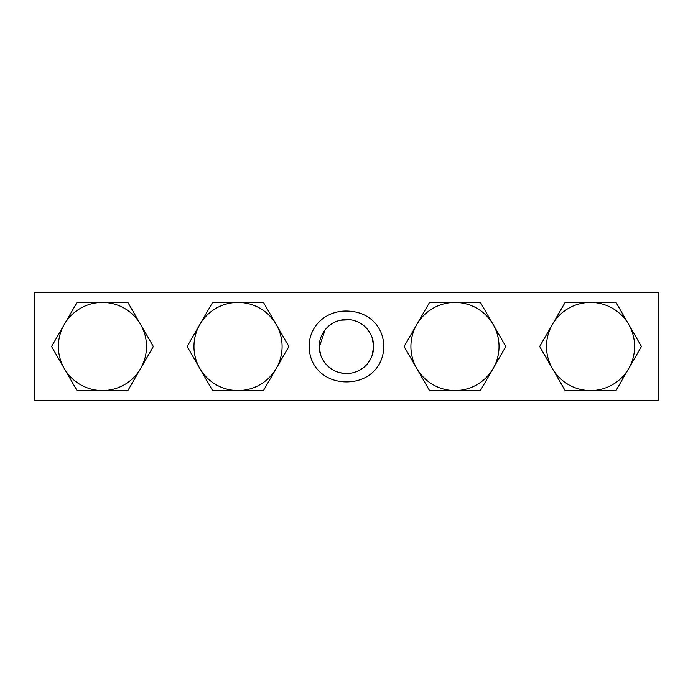 <?xml version="1.0" encoding="UTF-8"?>
<svg xmlns="http://www.w3.org/2000/svg" width="693" height="693" viewBox="0 0 693 693"><rect width="100%" height="100%" fill="white"/><g stroke="black" fill="none" stroke-linecap="round" stroke-linejoin="round"><path stroke-width="1.04" d="M658.35 292.264L658.35 400.736L34.65 400.736L34.65 292.264L658.35 292.264M383.783 346.5C383.619 327.191 369.837 312.786 350.251 311.252C326.438 308.835 306.93 326.871 309.399 350.138C311.226 370.486 329.14 383.515 350.242 381.748C369.837 380.214 383.61 365.809 383.783 346.5M372.254 354.972L373.614 346.5C373.761 356.349 367.455 370.521 349.757 373.423C330.206 375.13 319.473 359.069 319.464 348.588C317.645 337.456 327.399 318.044 349.757 319.577C367.455 322.479 373.761 336.651 373.614 346.5L372.254 338.019M370.088 333.134L366.718 328.43M361.85 324.151L360.213 323.111M350.927 319.75L339.743 320.244M332.787 323.111L327.945 326.724M325.121 329.825L319.386 346.734M319.577 349.722L320.868 355.353M327.98 366.302L333.333 370.201M339.405 372.669L346.5 373.614L351.022 373.232M360.213 369.889L361.841 368.849M366.736 364.553L370.079 359.875M140.61 324.471L153.326 346.5L140.61 368.529A44.066 44.066 0 0 0 102.443 302.434L127.884 302.434L140.61 324.471M127.884 390.566L102.443 390.566A44.066 44.066 0 0 0 140.61 368.529L127.884 390.566M77.001 390.566L64.284 368.529A44.066 44.066 0 0 0 102.443 390.566L77.001 390.566M64.284 324.471L77.001 302.434L102.443 302.434A44.066 44.066 0 0 0 64.284 368.529L51.559 346.5L64.284 324.471M276.195 324.471L288.912 346.5L276.195 368.529A44.066 44.066 0 0 0 238.028 302.434L263.47 302.434L276.195 324.471M263.47 390.566L238.028 390.566A44.066 44.066 0 0 0 276.195 368.529L263.47 390.566M212.586 390.566L199.87 368.529A44.066 44.066 0 0 0 238.028 390.566L212.586 390.566M199.87 324.471L212.586 302.434L238.028 302.434A44.066 44.066 0 0 0 199.87 368.529L187.145 346.5L199.87 324.471M493.13 324.471L505.855 346.5L493.13 368.529A44.066 44.066 0 0 0 454.972 302.434L480.414 302.434L493.13 324.471M480.414 390.566L454.972 390.566A44.066 44.066 0 0 0 493.13 368.529L480.414 390.566M429.53 390.566L416.805 368.529A44.066 44.066 0 0 0 454.972 390.566L429.53 390.566M416.805 324.471L429.53 302.434L454.972 302.434A44.066 44.066 0 0 0 416.805 368.529L404.088 346.5L416.805 324.471M628.716 324.471L641.441 346.5L628.716 368.529A44.066 44.066 0 0 0 590.557 302.434L615.999 302.434L628.716 324.471M615.999 390.566L590.557 390.566A44.066 44.066 0 0 0 628.716 368.529L615.999 390.566M565.116 390.566L552.39 368.529A44.066 44.066 0 0 0 590.557 390.566L565.116 390.566M552.39 324.471L565.116 302.434L590.557 302.434A44.066 44.066 0 0 0 552.39 368.529L539.674 346.5L552.39 324.471"/></g></svg>
